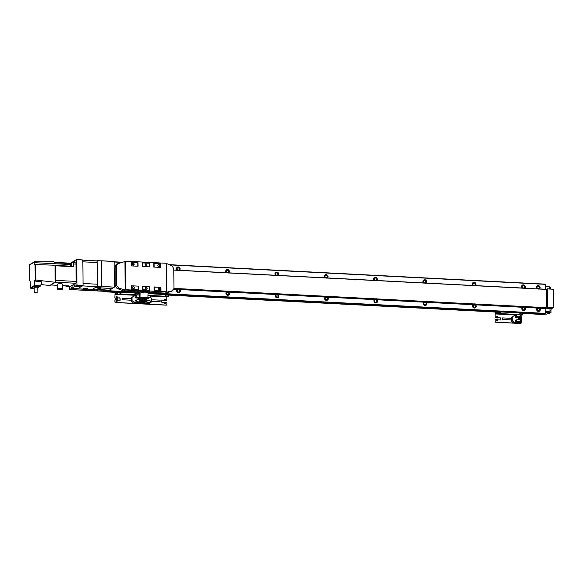 <?xml version="1.0" encoding="UTF-8"?>
<svg xmlns="http://www.w3.org/2000/svg" width="583" height="583" viewBox="0 0 583 583"><rect width="100%" height="100%" fill="white"/><g stroke="black" fill="none" stroke-linecap="round" stroke-linejoin="round"><path stroke-width="0.87" d="M173.96 288.92L177.655 289.044L177.159 289.401A1.946 1.815 59.2 0 0 179.491 292.484A1.946 1.815 59.2 0 0 179.797 289.54L179.637 288.694A1.946 1.815 59.2 0 0 178.449 288.629L177.655 289.044L173.967 288.855M179.447 292.506A1.946 1.815 59.2 0 0 177.487 289.146M178.398 289.715A1.166 1.086 59.2 0 0 177.349 291.114A1.166 1.086 59.2 0 0 179.01 291.864A1.166 1.086 59.2 0 0 178.398 289.715M179.535 289.212L226.962 291.595L226.466 291.959A1.946 1.815 59.2 0 0 228.798 295.034A1.946 1.815 59.2 0 0 229.112 292.09L228.951 291.245A1.946 1.815 59.2 0 0 227.756 291.187L226.962 291.595L179.498 289.139M228.762 295.056A1.946 1.815 59.2 0 0 226.802 291.697M227.713 292.265A1.166 1.086 59.2 0 0 226.663 293.672A1.166 1.086 59.2 0 0 228.325 294.415A1.166 1.086 59.2 0 0 227.713 292.265M228.849 291.762L276.276 294.153L275.781 294.51A1.946 1.815 59.2 0 0 278.113 297.592A1.946 1.815 59.2 0 0 278.419 294.648L278.259 293.796A1.946 1.815 59.2 0 0 277.071 293.737L276.276 294.153L228.813 291.697M278.069 297.614A1.946 1.815 59.2 0 0 277.012 294.051A1.946 1.815 59.2 0 0 276.109 294.255M277.02 294.816A1.166 1.086 59.2 0 0 275.97 296.222A1.166 1.086 59.2 0 0 277.632 296.966A1.166 1.086 59.2 0 0 277.02 294.816M278.157 294.313L325.584 296.703L325.088 297.06A1.946 1.815 59.2 0 0 327.427 300.143A1.946 1.815 59.2 0 0 327.733 297.199L327.573 296.353A1.946 1.815 59.2 0 0 326.378 296.288L325.584 296.703L278.12 294.247M327.384 300.165A1.946 1.815 59.2 0 0 325.423 296.805M326.334 297.374A1.166 1.086 59.2 0 0 325.285 298.78A1.166 1.086 59.2 0 0 326.946 299.524A1.166 1.086 59.2 0 0 326.334 297.374M327.471 296.871L374.898 299.261L374.403 299.618A1.946 1.815 59.2 0 0 376.735 302.694A1.946 1.815 59.2 0 0 377.041 299.757L376.88 298.904A1.946 1.815 59.2 0 0 375.692 298.846L374.898 299.261L327.435 296.798M376.691 302.723A1.946 1.815 59.2 0 0 375.634 299.159A1.946 1.815 59.2 0 0 374.731 299.356M375.641 299.924A1.166 1.086 59.2 0 0 374.592 301.331A1.166 1.086 59.2 0 0 376.254 302.074A1.166 1.086 59.2 0 0 375.641 299.924M475.364 304.464L522.834 306.92L522.339 307.277A1.946 1.815 59.2 0 0 524.671 310.36A1.946 1.815 59.2 0 0 524.977 307.416L524.817 306.571A1.946 1.815 59.2 0 0 523.621 306.505L522.834 306.92L475.364 304.464L475.502 304.013A1.946 1.815 59.2 0 0 474.314 303.954L473.52 304.37L426.056 301.907L426.195 301.462A1.946 1.815 59.2 0 0 425 301.396L424.205 301.812L376.742 299.356M524.627 310.382A1.946 1.815 59.2 0 0 523.57 306.818A1.946 1.815 59.2 0 0 522.667 307.022M523.578 307.584A1.166 1.086 59.2 0 0 522.528 308.99A1.166 1.086 59.2 0 0 524.19 309.733A1.166 1.086 59.2 0 0 523.578 307.584M426.056 301.907L473.52 304.37L473.024 304.727A1.946 1.815 59.2 0 0 475.356 307.802A1.946 1.815 59.2 0 0 475.662 304.858L475.4 304.53M475.313 307.824A1.946 1.815 59.2 0 0 473.352 304.464M474.263 305.033A1.166 1.086 59.2 0 0 473.214 306.439A1.166 1.086 59.2 0 0 474.875 307.183A1.166 1.086 59.2 0 0 474.263 305.033M376.778 299.422L424.205 301.812L423.71 302.169A1.946 1.815 59.2 0 0 426.049 305.252A1.946 1.815 59.2 0 0 426.355 302.307L426.093 301.979M426.005 305.273A1.946 1.815 59.2 0 0 424.045 301.914M424.956 302.482A1.166 1.086 59.2 0 0 423.907 303.881A1.166 1.086 59.2 0 0 425.568 304.632A1.166 1.086 59.2 0 0 424.956 302.482M524.715 307.088L537.621 307.686L537.125 308.043A1.946 1.815 59.2 0 0 539.464 311.125A1.946 1.815 59.2 0 0 539.771 308.181L539.61 307.336A1.946 1.815 59.2 0 0 538.415 307.27L537.621 307.686L524.678 307.015M539.421 311.147A1.946 1.815 59.2 0 0 537.46 307.788M538.371 308.349A1.166 1.086 59.2 0 0 537.322 309.755A1.166 1.086 59.2 0 0 538.984 310.506A1.166 1.086 59.2 0 0 538.371 308.349M173.763 270.104L178.223 270.337A1.946 1.815 59.2 0 0 179.411 270.395L227.53 272.888A1.946 1.815 59.2 0 0 228.725 272.953L276.845 275.446A1.946 1.815 59.2 0 0 278.04 275.504L326.159 277.996A1.946 1.815 59.2 0 0 327.347 278.062L375.467 280.554A1.946 1.815 59.2 0 0 376.662 280.612L424.781 283.105A1.946 1.815 59.2 0 0 425.969 283.163L474.088 285.655A1.946 1.815 59.2 0 0 475.283 285.721L523.403 288.213A1.946 1.815 59.2 0 0 524.591 288.272L538.196 288.979A1.946 1.815 59.2 0 0 539.384 289.037L546.184 289.394L546.409 307.686L545.943 308.115L539.472 307.78M524.831 288.184L524.744 288.177A1.946 1.815 59.2 0 0 522.412 285.102A1.946 1.815 59.2 0 0 522.077 288.017M524.744 288.177L524.642 288.272A1.946 1.815 59.2 0 0 522.368 285.123M523.308 285.677A1.166 1.086 59.2 0 0 522.259 287.084A1.166 1.086 59.2 0 0 523.92 287.827A1.166 1.086 59.2 0 0 523.308 285.677M475.517 285.634L475.429 285.626A1.946 1.815 59.2 0 0 473.097 282.544A1.946 1.815 59.2 0 0 472.769 285.466M475.429 285.626L475.334 285.721A1.946 1.815 59.2 0 0 473.053 282.573M474.001 283.119A1.166 1.086 59.2 0 0 472.951 284.526A1.166 1.086 59.2 0 0 474.613 285.269A1.166 1.086 59.2 0 0 474.001 283.119M426.209 283.076L426.122 283.076A1.946 1.815 59.2 0 0 423.783 279.993A1.946 1.815 59.2 0 0 423.455 282.915M425.998 283.156A1.946 1.815 59.2 0 0 423.746 280.015M424.686 280.569A1.166 1.086 59.2 0 0 423.637 281.975A1.166 1.086 59.2 0 0 425.299 282.719A1.166 1.086 59.2 0 0 424.686 280.569M376.895 280.525L376.807 280.518A1.946 1.815 59.2 0 0 374.475 277.442A1.946 1.815 59.2 0 0 374.148 280.357M376.691 280.605A1.946 1.815 59.2 0 0 374.432 277.464M375.379 278.011A1.166 1.086 59.2 0 0 374.33 279.417A1.166 1.086 59.2 0 0 375.984 280.168A1.166 1.086 59.2 0 0 375.379 278.011M327.588 277.967L327.5 277.967A1.946 1.815 59.2 0 0 325.161 274.885A1.946 1.815 59.2 0 0 324.833 277.807M327.5 277.967L327.398 278.062A1.946 1.815 59.2 0 0 325.125 274.914M326.065 275.46A1.166 1.086 59.2 0 0 325.015 276.867A1.166 1.086 59.2 0 0 326.677 277.61A1.166 1.086 59.2 0 0 326.065 275.46M278.273 275.416L278.186 275.409A1.946 1.815 59.2 0 0 275.854 272.334A1.946 1.815 59.2 0 0 275.526 275.249M278.04 275.504L278.04 275.504A1.946 1.815 59.2 0 0 275.81 272.356M276.75 272.91A1.166 1.086 59.2 0 0 275.708 274.316A1.166 1.086 59.2 0 0 277.362 275.059A1.166 1.086 59.2 0 0 276.75 272.91M228.966 272.866L228.871 272.859A1.946 1.815 59.2 0 0 226.539 269.776A1.946 1.815 59.2 0 0 226.211 272.698M228.755 272.946A1.946 1.815 59.2 0 0 226.503 269.805M227.443 270.352A1.166 1.086 59.2 0 0 226.393 271.758A1.166 1.086 59.2 0 0 228.055 272.501A1.166 1.086 59.2 0 0 227.443 270.352M179.651 270.308L179.564 270.308A1.946 1.815 59.2 0 0 177.232 267.225A1.946 1.815 59.2 0 0 176.904 270.148M179.564 270.308L179.469 270.395A1.946 1.815 59.2 0 0 177.188 267.247M178.128 267.801A1.166 1.086 59.2 0 0 177.079 269.208A1.166 1.086 59.2 0 0 178.741 269.951A1.166 1.086 59.2 0 0 178.128 267.801M524.875 288.162L538.196 288.979L524.868 288.17M539.625 288.949L539.537 288.942A1.946 1.815 59.2 0 0 537.198 285.867A1.946 1.815 59.2 0 0 536.87 288.782M539.537 288.942L539.435 289.037A1.946 1.815 59.2 0 0 537.162 285.889M538.102 286.442A1.166 1.086 59.2 0 0 537.052 287.849A1.166 1.086 59.2 0 0 538.714 288.592A1.166 1.086 59.2 0 0 538.102 286.442M109.764 289.933L109.604 291.959L109.436 290.261L107.083 291.915L106.973 291.456M110.959 289.219L110.901 291.179L110.537 291.245L110.683 289.387M107.068 291.915L116.36 292.404M544.886 313.865L544.493 314.477M169.165 264.66L545.484 284.147L545.608 289.241M539.661 288.935L546.184 289.394M523.665 312.758L545.513 313.894L545.943 308.115M99.263 288.636L99.27 289.481L100.575 288.702L98.112 288.578L99.219 287.915L96.45 289.562L109.283 290.225L112.082 288.476L99.263 287.813L112.038 288.578M99.27 289.481L109.269 290.225M96.771 290.115L96.829 290.932L98.082 290.188L95.962 289.853L94.366 290.808L69.712 289.525L69.625 286.544M96.596 260.878L97.186 260.681L97.499 286.107L95.24 287.601L99.219 287.915L95.08 287.703L92.617 289.168L96.844 286.647L82.451 285.903L78.217 288.417A2.077 0.401 179.3 0 0 78.115 288.549A2.077 0.401 179.3 0 0 78.137 288.607L78.166 288.563M97.135 260.557L101.325 260.892L101.639 286.319L99.372 287.813L112.198 288.483L114.414 287.171L101.588 286.501L99.38 287.82L95.24 287.601L112.213 288.476M90.482 289.467L108.788 290.516L107.185 291.471L96.829 290.932M91.538 289.416L108.992 290.312M91.983 289.277L109.116 290.319L96.282 289.656M87.246 289.401L108.788 290.516M96.29 289.656L109.116 290.319M97.186 260.681L114.1 261.432L101.274 260.769L101.639 286.319L114.414 287.171M114.151 261.556L114.457 286.989M69.712 289.525L71.716 288.177L78.137 288.614L71.796 288.286M71.804 288.279L74.646 286.435L80.848 286.858L83.099 285.364L82.786 259.938L76.621 259.493L76.985 285.043L74.733 286.537L80.826 286.851M72.146 285.386A2.077 0.641 93 0 1 71.52 287.55A2.077 0.641 93 0 1 71.388 287.587A2.077 0.641 93 0 1 70.856 286.151M73.698 262.744A2.077 0.641 93 0 1 74.158 261.862A2.077 0.641 93 0 1 74.289 261.825A2.077 0.641 93 0 1 74.784 262.802M75.076 283.637A2.077 0.641 93 0 1 74.449 285.808A2.077 0.641 93 0 1 74.318 285.845A2.077 0.641 93 0 1 73.786 284.409M92.099 289.336A2.077 0.401 179.3 0 0 92.617 289.168A2.077 0.401 179.3 0 1 89.993 289.452L87.457 289.321M74.602 286.537L80.724 286.851L78.217 288.417A2.077 0.401 179.3 0 0 78.115 288.549A2.077 0.401 179.3 0 0 79.536 288.913L83.588 289.117M97.499 286.107L101.639 286.319L97.448 286.289M108.992 290.319L96.115 289.751L108.948 290.421M71.126 262.838L76.621 259.493M70.456 263.166L71.039 262.897A1.815 0.561 93 0 1 71.235 262.809A1.815 0.561 93 0 1 71.716 264.281A1.815 0.561 93 0 1 71.352 266.198M71.476 288.476L79.026 288.869L71.469 288.476M76.934 285.225L83.048 285.546M76.985 285.043L83.099 285.364M76.672 259.617L82.786 259.938M78.348 288.731L71.512 288.381M40.956 284.57L49.737 285.502L55.553 281.866L55.37 265.25L34.914 264.522A2.339 0.721 -87 0 1 34.761 264.565A2.339 0.721 -87 0 1 34.149 262.663L34.149 262.248A0.517 0.481 -120.8 0 1 34.608 261.76L53.578 261.716A0.517 0.481 -120.8 0 1 54.102 262.226L54.357 262.744L70.609 263.589M37.079 292.528L37.297 287.383L36.226 287.106L34.178 287.419L34.244 292.258L35.395 292.739L37.079 292.528L34.528 292.557M37.356 292.221L34.244 292.258M62.323 289.379L62.578 289.132A2.572 0.496 179.3 0 0 62.629 289.037L62.563 284.191A2.572 0.496 179.3 0 0 60.8 283.746A2.572 0.496 179.3 0 0 57.425 284.256L57.484 289.095A2.572 0.496 179.3 0 0 57.535 289.19L57.79 289.438A2.31 0.445 179.3 0 0 59.335 289.751A2.31 0.445 179.3 0 0 62.323 289.379A2.31 0.445 179.3 0 0 60.785 288.891A2.31 0.445 179.3 0 0 57.79 289.438M62.629 289.037A2.572 0.496 179.3 0 0 60.858 288.585A2.572 0.496 179.3 0 0 57.484 289.095M66.331 285.787A1.815 0.561 93 0 1 65.959 286.166A1.815 0.561 93 0 1 65.784 286.056A1.815 0.561 93 0 1 65.697 285.925M68.109 285.874A1.815 0.561 93 0 1 67.737 286.253L65.959 286.166M66.017 285.772A1.611 0.496 93 0 1 65.617 285.852A1.611 0.496 93 0 1 65.551 285.743M70.747 266.169A1.611 0.496 93 0 1 70.703 266.125A1.611 0.496 93 0 1 70.441 264.915A1.611 0.496 93 0 1 70.864 263.086A1.611 0.496 93 0 1 71.454 264.31A1.611 0.496 93 0 1 70.988 266.183M71.235 262.809L73.013 262.897A1.815 0.561 93 0 1 73.487 264.376A1.815 0.561 93 0 1 73.123 266.293M70.667 264.784L71.097 265.294L71.082 263.764L70.667 264.784L71.17 264.806M30.855 288.381L34.193 288.549L30.331 287.936L34.433 285.495L34.769 286.129L39.848 286.391L40.526 285.808L34.433 285.495L34.368 280.518L35.235 280L35.046 264.442M34.769 286.129L30.994 288.374L30.331 287.936L30.265 282.536A2.339 0.721 -87 0 0 29.653 280.634A2.339 0.721 -87 0 0 29.5 280.678L29.799 280.693M37.305 287.9L40.46 285.991M49.737 285.502A0.517 0.481 59.2 0 0 50.021 285.437L55.458 282.208L75.732 283.251A1.56 0.481 -87 0 0 76.198 281.429L75.987 264.106A1.56 0.481 -87 0 0 75.579 262.838A1.56 0.481 -87 0 0 75.484 262.867M29.959 280.897L29.5 280.678M55.604 265.382L73.422 266.307L73.56 266.73L55.611 265.797L55.37 265.28L55.574 281.997M73.422 266.307L55.604 265.396M73.56 266.73L73.524 263.975A1.56 0.481 -87 0 0 73.115 262.714A1.56 0.481 -87 0 0 73.013 262.736L72.766 262.889M68.546 285.889L67.73 286.413L70.2 286.544L75.732 283.251M29.369 280.758L29.179 265.199L34.149 262.248M54.991 265.156L55.196 282.252L35.235 280M40.526 285.808L41.918 281.8L34.842 281.05A0.517 0.481 -120.8 0 1 34.368 280.518M96.53 260.914A2.077 0.641 93 0 1 96.661 260.878A2.077 0.641 93 0 1 97.208 262.569L82.808 261.818A2.077 0.641 -87 0 0 82.269 260.135M82.808 261.818L83.078 283.476L97.47 284.22L97.208 262.569M97.47 284.22A2.077 0.641 93 0 1 96.844 286.647M83.588 289.234L83.58 288.723A1.997 0.386 -0.7 0 1 83.682 288.6A1.997 0.386 -0.7 0 1 85.89 288.315A1.997 0.386 -0.7 0 1 87.581 288.672L87.581 289.183A1.997 0.386 -0.7 0 1 87.486 289.306A1.997 0.386 -0.7 0 1 85.271 289.591A1.997 0.386 -0.7 0 1 83.588 289.234A1.997 0.386 -0.7 0 1 83.69 289.11A1.997 0.386 -0.7 0 1 85.898 288.825A1.997 0.386 -0.7 0 1 87.581 289.183M85.001 289.314L86.175 289.255L85.001 289.314M545.571 286.064L549.674 286.333L549.747 288.935M550.687 288.993L550.665 287.208L549.725 287.149M546.184 289.365L547.197 288.767L553.631 289.27L553.85 307.241L552.232 308.334L550.017 308.254L549.988 311.963L548.756 312.692L550.979 312.779L550.95 310.819A2.077 0.641 93 0 1 551.576 308.4L551.715 308.312M550.979 312.779L546.307 314.15L523.672 313.005M545.892 312.539L547.597 312.605L547.648 312.138L545.892 312.051M547.597 312.605L548.625 311.992L545.885 311.883M553.821 307.365L547.422 307.11L546.409 307.715M553.85 307.241L547.422 307.11M553.631 289.27L547.248 288.891L547.466 306.928M549.988 311.963L545.885 311.796M550.024 311.818L545.885 311.614M549.718 286.435L545.571 286.187M137.77 290.91L138.142 291.5L136.065 291.077L134.724 291.325L135.088 291.66M146.275 289.161A0.911 0.845 -120.8 0 1 145.4 288.228A0.911 0.845 -120.8 0 1 146.253 287.383A0.911 0.845 -120.8 0 1 147.127 288.315A0.911 0.845 -120.8 0 1 146.275 289.161M146.231 289.059A0.78 0.729 -120.8 0 1 145.823 287.623A0.78 0.729 -120.8 0 1 146.931 288.126A0.78 0.729 -120.8 0 1 146.231 289.059M145.983 265.724A0.911 0.845 -120.8 0 1 145.116 264.784A0.911 0.845 -120.8 0 1 145.961 263.939A0.911 0.845 -120.8 0 1 146.836 264.879A0.911 0.845 -120.8 0 1 145.983 265.724M145.947 265.622A0.78 0.729 -120.8 0 1 145.539 264.186A0.78 0.729 -120.8 0 1 146.646 264.682A0.78 0.729 -120.8 0 1 145.947 265.622M133.456 288.629A1.042 0.969 -120.8 0 1 132.458 287.557A1.042 0.969 -120.8 0 1 133.427 286.588A1.042 0.969 -120.8 0 1 134.425 287.659A1.042 0.969 -120.8 0 1 133.456 288.629M133.39 288.468A0.845 0.787 -120.8 0 1 132.946 286.923A0.845 0.787 -120.8 0 1 134.148 287.455A0.845 0.787 -120.8 0 1 133.39 288.468M158.809 266.518A1.042 0.969 -120.8 0 1 157.811 265.447A1.042 0.969 -120.8 0 1 158.787 264.478A1.042 0.969 -120.8 0 1 159.786 265.549A1.042 0.969 -120.8 0 1 158.809 266.518M158.744 266.358A0.845 0.787 -120.8 0 1 158.306 264.806A0.845 0.787 -120.8 0 1 159.502 265.345A0.845 0.787 -120.8 0 1 158.744 266.358M133.164 265.185A1.042 0.969 -120.8 0 1 132.166 264.114A1.042 0.969 -120.8 0 1 133.143 263.152A1.042 0.969 -120.8 0 1 134.141 264.216A1.042 0.969 -120.8 0 1 133.164 265.185M133.106 265.032A0.845 0.787 -120.8 0 1 132.662 263.48A0.845 0.787 -120.8 0 1 133.857 264.019A0.845 0.787 -120.8 0 1 133.106 265.032M159.093 289.955A1.042 0.969 -120.8 0 1 158.095 288.884A1.042 0.969 -120.8 0 1 159.072 287.915A1.042 0.969 -120.8 0 1 160.07 288.986A1.042 0.969 -120.8 0 1 159.093 289.955M159.035 289.795A0.845 0.787 -120.8 0 1 158.591 288.25A0.845 0.787 -120.8 0 1 159.786 288.789A0.845 0.787 -120.8 0 1 159.035 289.795M135.504 294.779L137.486 294.838L135.504 294.779M135.147 292.36L137.741 292.323L138.135 290.968M136.939 292.528L136.947 293.395L136.939 292.528M135.504 292.6L135.329 293.475L135.504 292.6M138.011 293.613L137.952 292.732L137.865 293.949M139.993 292.382L137.741 292.265L137.952 292.732M142.726 292.375L141.953 292.513L142.726 292.375M147.659 292.63L146.88 292.768L147.659 292.63M141.414 291.296L141.37 292.294L143.644 292.338M146.348 291.551L146.297 292.549L148.578 292.593M134.906 293.723L134.95 292.936M137.974 291.646L138.528 291.369A2.208 0.423 179.3 0 0 138.637 291.238A2.208 0.423 179.3 0 0 136.779 290.837A2.208 0.423 179.3 0 0 134.33 291.15L123.793 290.968L117.606 288.636A2.594 2.419 59.2 0 1 115.849 286.115L114.45 286.034M148.687 291.689L148.694 292.258L149.263 291.602L141.866 291.216L140.314 291.821L137.974 291.697M115.879 268.282L115.849 286.115L116.782 285.561L118.655 288.009L125.258 290.094L125.746 289.707L125.403 261.373L116.746 264.048A2.594 2.419 59.2 0 0 115.609 266.154L115.879 268.282M145.196 264.864A0.78 0.729 -120.8 0 1 145.575 265.498M145.48 288.308A0.78 0.729 -120.8 0 1 145.859 288.942M153.803 267.072L160.711 267.429L153.803 267.072L153.759 263.509L160.668 263.866L153.759 263.509M160.995 290.873L160.952 287.302L154.05 286.945L154.415 290.225L160.995 290.873L154.415 290.225M160.952 287.302L154.378 287.164M149.656 290.283L149.612 286.712L142.704 286.355L143.075 289.634L149.656 290.283L143.075 289.634M149.612 286.712L143.039 286.574M142.463 266.482L149.365 266.839L142.463 266.482L142.42 262.918L149.321 263.276L142.42 262.918M125.119 261.155L166.49 263.297L125.068 261.155L125.425 289.999L166.672 291.828L166.68 292.236L172.925 290.582L171.912 291.187A2.594 2.419 59.2 0 1 171.358 291.42L165.215 293.111L166.68 292.236M131.408 289.336L138.309 289.693L131.408 289.336L131.364 285.772L138.266 286.129L131.364 285.772M131.124 265.899L138.025 266.256L131.124 265.899L131.08 262.328L137.982 262.685L131.08 262.328M131.408 262.547L131.445 265.608M123.793 290.968L125.258 290.094L124.908 261.25M118.349 263.188L115.609 266.154M116.782 285.561L116.542 265.6M138.025 266.256L137.982 262.685M138.309 289.693L138.266 286.129M149.365 266.839L149.321 263.276M142.748 289.926L142.704 286.355M160.711 267.429L160.668 263.866M154.094 290.509L154.05 286.945M137.858 265.943L137.821 262.882M142.755 263.137L142.791 266.198M149.197 266.526L149.161 263.472M154.094 263.727L154.131 266.781M171.358 291.42L173.989 288.527L173.741 268.559L172.102 265.972L166.505 263.48M160.544 267.116L160.507 264.055M131.7 285.991L131.736 289.044M138.142 289.379L138.105 286.319M149.488 289.97L149.452 286.909M160.828 290.553L160.791 287.499M148.694 292.258L165.215 293.111M146.195 299.429L147.871 298.591L139.978 298.183L138.616 299.006L146.195 299.429M138.616 299.006L140.051 297.374L139.993 291.806M141.363 291.988L140.153 291.923L139.978 298.183M148.046 292.885L147.871 298.591M165.339 303.801A0.641 0.598 59.2 0 0 164.697 302.723M165.091 302.584A0.641 0.598 59.2 0 0 164.523 303.357A0.641 0.598 59.2 0 0 165.426 303.765A0.641 0.598 59.2 0 0 165.091 302.584M165.295 300.238A0.641 0.598 59.2 0 0 164.654 299.152M165.047 299.021A0.641 0.598 59.2 0 0 164.479 299.786A0.641 0.598 59.2 0 0 165.383 300.194A0.641 0.598 59.2 0 0 165.047 299.021M168.319 295.085L165.616 295.115M167.219 296.404L166.25 296.579L167.219 296.404M136.458 295.362L114.975 294.255L115.011 297.563A0.517 0.481 59.2 0 0 115.514 298.102L119.945 297.818L120.215 300.128L117.999 300.267L117.504 299.728L115.529 299.626A0.517 0.481 59.2 0 0 115.04 300.114L115.062 301.899A0.517 0.481 59.2 0 0 115.565 302.431L140.467 303.721A0.517 0.481 59.2 0 0 140.955 303.233L140.948 302.759L140.955 303.233A0.517 0.481 59.2 0 0 141.45 303.772L166.352 305.062A0.517 0.481 59.2 0 0 166.84 304.574L166.818 302.796A0.517 0.481 59.2 0 0 166.323 302.256L164.151 302.256M166.753 296.791L166.789 300.245A0.517 0.481 59.2 0 1 166.301 300.733L161.731 300.019L161.892 302.541L164.107 302.395M164.078 300.362L161.659 300.092M163.918 300.456L166.14 300.828A0.517 0.481 59.2 0 0 166.476 300.704M140.846 303.561A0.517 0.481 59.2 0 0 141.29 303.867L166.191 305.157M169.347 294.809L169.012 294.24L148.053 293.154M168.4 295.435L169.019 294.75L148.06 293.664M160.15 300.179L160.07 301.702M143.105 303.204A1.428 1.326 59.2 0 0 143.819 303.029L144.256 302.766A1.428 1.326 -120.8 0 1 142.23 301.856A1.428 1.326 -120.8 0 1 143.513 300.136A1.428 1.326 -120.8 0 1 144.256 302.766C145.247 301.586 144.999 300.711 143.52 300.136L142.354 300.573A1.428 1.326 59.2 0 0 143.105 303.204M142.143 299.225A1.428 1.326 59.2 0 0 143.775 299.458L144.016 299.319M150.188 297.111L151.769 298.547L151.806 301.63L149.612 303.437L147.812 303.349A1.115 1.042 59.2 0 0 148.366 303.211L149.408 302.592A1.115 1.042 59.2 0 0 149.62 302.424M141.377 301.848A1.815 1.691 59.2 0 0 143.105 303.481L148.599 304.042L149.612 303.437M148.104 297.614L149.263 297.673A1.079 1.006 59.2 0 0 150.239 296.368A1.079 1.006 59.2 0 0 149.241 295.552L148.082 295.494M148.097 297.913L148.796 297.949A1.079 1.006 59.2 0 0 149.335 297.818L149.802 297.541M149.299 300.289L147.965 300.223A1.079 1.006 59.2 0 0 146.996 301.52A1.079 1.006 59.2 0 0 147.995 302.344L149.321 302.409A1.079 1.006 59.2 0 0 150.29 301.112A1.079 1.006 59.2 0 0 149.299 300.289M147.426 300.354L146.952 300.631A1.079 1.006 59.2 0 0 147.521 302.621L148.854 302.694A1.079 1.006 59.2 0 0 149.394 302.562A1.115 1.042 59.2 0 1 148.854 302.723L147.812 303.349M148.097 297.949L148.796 297.986A1.115 1.042 59.2 0 0 149.561 297.687M147.842 298.605A1.115 1.042 59.2 0 0 148.308 298.474L149.35 297.855M147.178 300.5A1.115 1.042 59.2 0 0 147.521 302.657L148.854 302.723M143.986 302.023L143.972 301.302L142.952 301.12L143.586 302.242L144.198 301.907L144.19 301.171L142.952 301.112M146.938 300.602L145.896 301.222A1.115 1.042 59.2 0 0 145.407 302.125L145.371 299.385M147.521 302.657L145.896 303.626A1.115 1.042 -120.8 0 1 144.817 302.475L144.817 302.074M142.682 303.736A1.815 1.691 -120.8 0 1 141.086 302.577M144.803 301.12L144.781 299.356M141.348 300.937L141.326 299.181L141.348 300.937M145.896 303.626L143.105 303.481M116.972 297.738A0.641 0.598 59.2 0 0 116.33 296.652M116.724 296.521A0.641 0.598 59.2 0 0 116.148 297.286A0.641 0.598 59.2 0 0 117.059 297.694A0.641 0.598 59.2 0 0 116.724 296.521M117.015 301.302A0.641 0.598 59.2 0 0 116.374 300.216M116.768 300.085A0.641 0.598 59.2 0 0 116.192 300.85A0.641 0.598 59.2 0 0 117.103 301.258A0.641 0.598 59.2 0 0 116.768 300.085M120.492 292.608L117.781 292.644M119.391 293.927L118.422 294.102L119.391 293.927M115.062 301.899L114.902 301.994A0.517 0.481 59.2 0 0 115.405 302.526L140.306 303.816M115.194 299.749A0.517 0.481 59.2 0 0 114.88 300.209L114.902 301.994M120.011 300.369L120.032 298.183L117.773 297.818M117.321 298.299L115.347 298.197A0.517 0.481 59.2 0 1 114.851 297.658L115.121 293.14L117.562 291.682L135.045 292.484M134.899 291.682L134.848 293.009L117.569 292.192L115.128 293.643L114.975 294.255M140 293.249L138.069 293.147M140 292.739L137.945 292.637M122.401 299.749L122.43 298.212L122.401 299.749M131.321 300.216L131.401 298.693M138.681 299.035A1.428 1.326 59.2 0 0 140.321 299.283L140.561 299.137M138.535 302.366A1.428 1.326 59.2 0 0 140.365 302.847L140.802 302.584A1.428 1.326 -120.8 0 1 138.973 302.103M134.323 302.65L132.079 300.609L131.073 301.207L133.318 303.247L134.323 302.65L136.123 302.737A1.115 1.042 59.2 0 1 135.54 300.69L136.582 300.063A1.115 1.042 59.2 0 0 137.165 302.118L138.499 302.154A1.079 1.006 59.2 0 0 139.038 302.023L139.505 301.739A1.079 1.006 59.2 0 0 138.943 299.757L137.61 299.684A1.079 1.006 59.2 0 0 136.641 300.981A1.079 1.006 59.2 0 0 137.639 301.805L138.965 301.87A1.079 1.006 59.2 0 0 139.505 301.739M134.243 295.719L131.037 298.124L134.243 295.719L135.737 295.792M137.071 299.815L136.597 300.099A1.079 1.006 59.2 0 0 137.165 302.089L138.499 302.191A1.115 1.042 59.2 0 0 139.264 301.885M137.581 297.068L138.907 297.133A1.079 1.006 59.2 0 0 139.884 295.836A1.079 1.006 59.2 0 0 138.885 295.013L137.552 294.947A1.079 1.006 59.2 0 0 136.582 296.244A1.079 1.006 59.2 0 0 137.581 297.068L137.107 297.345L138.441 297.417A1.079 1.006 59.2 0 0 138.98 297.286L139.454 297.002M137.012 295.078L136.539 295.355A1.079 1.006 59.2 0 0 137.107 297.345M136.765 295.224A1.115 1.042 59.2 0 0 137.107 297.381L138.441 297.454A1.115 1.042 59.2 0 0 139.206 297.148M136.524 295.326L135.482 295.945A1.115 1.042 59.2 0 0 136.065 298L137.399 298.073A1.115 1.042 59.2 0 0 137.952 297.935L138.994 297.315M140.532 301.848L139.978 300.77M139.57 301.702L140.743 301.732L140.117 300.595M140.051 297.279L139.461 297.374L139.468 297.979M139.862 297.155L139.461 297.366M139.053 302.052L137.428 303.022A1.115 1.042 -120.8 0 1 136.867 303.16L139.658 303.306A1.815 1.691 59.2 0 0 141.319 302.001M140.561 303.08L140.139 303.335A1.815 1.691 -120.8 0 1 139.235 303.554L133.318 303.247M138.455 297.636L138.477 299.728M132.042 297.527L132.079 300.609M131.037 298.124L131.044 298.656M131.058 300.216L131.073 301.207M497.161 317.422A0.641 0.598 59.2 0 0 496.519 316.336M496.913 316.205A0.641 0.598 59.2 0 0 496.337 316.977A0.641 0.598 59.2 0 0 497.248 317.378A0.641 0.598 59.2 0 0 496.913 316.205M497.204 320.993A0.641 0.598 59.2 0 0 496.563 319.907M496.956 319.776A0.641 0.598 59.2 0 0 496.381 320.541A0.641 0.598 59.2 0 0 497.292 320.949A0.641 0.598 59.2 0 0 496.956 319.776M500.68 312.299L497.969 312.328M522.623 313.435L519.912 313.465M521.523 314.747L520.553 314.929L521.523 314.747M499.58 313.618L498.611 313.792L499.58 313.618M521.136 322.45L521.144 322.924A0.517 0.481 59.2 0 1 520.655 323.412L520.495 323.507A0.517 0.481 59.2 0 0 520.83 323.383M516.647 315.053L495.156 313.938L495.2 317.254A0.517 0.481 59.2 0 0 495.703 317.786L500.134 317.509L500.403 319.812L498.188 319.95L497.693 319.418L495.718 319.316A0.517 0.481 59.2 0 0 495.229 319.797L495.091 321.678A0.517 0.481 59.2 0 0 495.586 322.217L520.495 323.507M495.251 321.583A0.517 0.481 59.2 0 0 495.754 322.122L495.586 322.217M495.382 319.44A0.517 0.481 59.2 0 0 495.069 319.899L495.091 321.678M500.199 320.052L500.221 317.873L497.962 317.502M497.51 317.99L495.535 317.888A0.517 0.481 59.2 0 1 495.04 317.349L495.31 312.823L497.751 311.373L523.308 312.59L523.643 313.158M522.703 313.785L523.315 313.1L498.414 311.81L495.317 313.333L495.156 313.938M521.056 315.141L521.064 316.423M520.655 323.412L495.754 322.122M502.582 319.44L502.619 317.895L502.582 319.44M511.51 319.899L511.59 318.376M518.651 318.449A1.428 1.326 59.2 0 0 520.51 318.967L520.947 318.712A1.428 1.326 -120.8 0 1 518.877 317.188M518.717 322.056A1.428 1.326 59.2 0 0 520.553 322.537L520.991 322.275A1.428 1.326 -120.8 0 1 519.162 321.794M514.512 322.333L512.268 320.3L511.262 320.898L513.506 322.938L514.512 322.333L516.312 322.428A1.115 1.042 59.2 0 1 515.729 320.373L516.771 319.754A1.115 1.042 59.2 0 0 517.354 321.809L518.688 321.882A1.115 1.042 59.2 0 0 519.453 321.576M514.425 315.403L511.225 317.815L514.425 315.403L515.926 315.483M517.828 321.495L519.154 321.561A1.079 1.006 59.2 0 0 520.123 320.264A1.079 1.006 59.2 0 0 519.132 319.44L517.799 319.375A1.079 1.006 59.2 0 0 516.83 320.672A1.079 1.006 59.2 0 0 517.828 321.495L517.354 321.772L518.688 321.845A1.079 1.006 59.2 0 0 519.227 321.714L519.693 321.43M517.259 319.506L516.786 319.783A1.079 1.006 59.2 0 0 517.354 321.772M517.77 316.751L519.096 316.824A1.079 1.006 59.2 0 0 520.065 315.52A1.079 1.006 59.2 0 0 519.074 314.703L517.74 314.631A1.079 1.006 59.2 0 0 516.771 315.935A1.079 1.006 59.2 0 0 517.77 316.751L517.296 317.035L518.63 317.101A1.079 1.006 59.2 0 0 519.169 316.97L519.635 316.693M517.201 314.769L516.727 315.046A1.079 1.006 59.2 0 0 517.296 317.035M516.953 314.915A1.115 1.042 59.2 0 0 517.296 317.072L518.63 317.137A1.115 1.042 59.2 0 0 519.395 316.839M516.713 315.017L515.671 315.636A1.115 1.042 59.2 0 0 516.254 317.691L517.587 317.757A1.115 1.042 59.2 0 0 518.141 317.626L519.183 317.006M520.721 321.532L520.167 320.453M519.759 321.393L520.932 321.415L520.306 320.286M520.677 317.968L520.67 317.239L519.65 317.065M520.276 318.187L520.889 317.852L520.881 317.116L520.262 316.715L519.65 317.05L519.657 317.786L520.276 318.187M519.242 321.743L517.617 322.712A1.115 1.042 -120.8 0 1 517.055 322.844L519.847 322.989A1.815 1.691 59.2 0 0 521.508 321.685M520.75 322.771L520.327 323.018A1.815 1.691 -120.8 0 1 519.424 323.244L513.506 322.938M518.637 317.327L518.666 319.418M521.508 318.012L521.537 320.628M512.231 317.218L512.268 320.3M511.225 317.815L511.233 318.347M511.247 319.907L511.262 320.898M544.843 314.288L523.672 313.195L523.665 312.677M497.007 311.81L169.369 294.845L169.369 294.335M116.826 292.127L109.917 291.77M497.299 311.643L169.369 294.663M117.11 291.952L109.968 291.587M110.537 291.157L109.961 291.128M110.53 291.034L109.932 291.004L110.53 291.034M110.53 290.968L109.779 290.932M110.704 289.948L109.823 289.904M110.697 289.795L110.056 289.766M497.678 311.417L169.369 294.415L497.671 311.417M117.489 291.726L110.588 291.369L117.482 291.733M545.826 313.705L148.053 293.103M140 292.688L137.923 292.579M135.074 292.433L110.901 291.179M545.907 313.399L148.374 292.812M135.125 292.127L110.981 290.881M545.848 308.494L539.771 308.181M537.125 308.043L524.977 307.416M522.339 307.277L475.662 304.858M473.024 304.727L426.355 302.307M423.71 302.169L377.041 299.757M374.403 299.618L327.733 297.199M325.088 297.06L278.419 294.648M275.781 294.51L229.112 292.09M226.466 291.959L179.797 289.54M177.159 289.401L173.902 289.234M115.857 286.231L114.45 286.158M545.856 308.378L539.669 308.057M545.907 308.181L539.508 307.853M115.616 267.094L114.217 267.021M115.842 285.386L114.436 285.313M178.449 288.629L173.982 288.403M227.756 291.187L179.637 288.694M277.071 293.737L228.951 291.245M326.378 296.288L278.259 293.796M375.692 298.846L327.573 296.353M425 301.396L376.88 298.904M474.314 303.954L426.195 301.462M523.621 306.505L475.502 304.013M538.415 307.27L524.817 306.571M546.409 307.686L539.61 307.336M545.55 284.358L169.675 264.893M121.104 262.372L114.151 262.015M121.687 262.204L114.151 261.811L121.701 262.197M542.008 314.441L523.235 313.465L541.993 314.441M496.556 312.087L168.932 295.122L496.548 312.087M116.367 292.396L107.083 291.915M109.517 291.697L107.607 291.602M109.517 291.631L107.644 291.536M109.517 291.434L107.695 291.34M109.509 291.369L107.731 291.274M523.366 313.384L544.507 314.485L523.374 313.384M496.694 312L169.077 295.034L496.687 312.007M115.849 285.91L114.443 285.838M115.849 285.845L114.443 285.772M115.842 285.575L114.443 285.502M177.283 289.292L173.931 289.117M226.59 291.843L179.702 289.416M275.905 294.4L229.01 291.974M325.212 296.951L278.324 294.524M374.526 299.509L327.631 297.075M522.463 307.168L475.568 304.741M473.148 304.61L426.253 302.183M423.841 302.06L376.946 299.633M537.256 307.933L524.875 307.292M523.024 288.075L475.56 285.612L523.038 288.068M473.709 285.517L426.246 283.061L473.724 285.517M424.402 282.966L376.931 280.503L424.417 282.959M327.631 277.953L375.102 280.408L327.624 277.953M325.78 277.858L278.31 275.402L325.795 277.858M276.466 275.3L229.002 272.844L276.48 275.3M227.159 272.749L179.688 270.293M173.763 269.98L177.859 270.191L173.763 269.987M115.616 266.97L114.217 266.905L115.616 266.97M178.07 288.796L173.989 288.585M227.385 291.347L179.921 288.891M276.692 293.905L229.228 291.442M326.006 296.456L278.543 294M375.314 299.006L327.85 296.55M523.25 306.673L475.786 304.209M473.943 304.115L426.472 301.659M424.628 301.564L377.165 299.108M546.366 307.868L539.887 307.533M538.043 307.438L525.094 306.767M71.352 288.476L79.084 288.876M71.308 288.578L83.588 289.212M74.566 286.639L80.68 286.953M71.68 288.279L78.144 288.614M34.149 262.663L70.448 264.544M54.35 262.343L70.783 263.195L54.35 262.328M50.816 284.97L57.44 285.313M68.575 285.903L62.585 285.59L68.612 285.889M55.56 280.365L76.198 281.429M73.524 263.975L75.987 264.106M34.842 281.05L35.876 280.438L35.68 264.369M549.995 308.312L551.576 308.4M550.009 310.775L550.95 310.819M549.988 308.451L545.899 308.225M552.269 308.29L546.06 308.05M135.46 294.86L135.052 293.803L137.938 293.883L137.486 294.838M146.559 292.695L148.381 292.79L146.559 292.695M141.625 292.44L143.447 292.535L141.625 292.44M141.531 292.411L141.37 292.294C141.501 292.702 142.23 292.768 143.556 292.506L143.695 291.311M146.464 292.666L146.297 292.549C146.435 292.957 147.164 293.023 148.483 292.761L148.621 291.566M166.33 263.494L166.672 291.828L125.746 289.707M166.84 292.061L166.49 263.319M118.655 288.009L117.606 288.636M138.623 298.474L138.63 298.984M148.104 297.68L140.219 297.272M146.297 292.243L143.702 292.105M146.289 291.93L143.695 291.799M141.363 291.675L140.62 291.638M165.776 296.477L168.196 296.609L165.776 296.477M165.718 296.536L168.341 296.463M169.019 294.75L169.012 294.24M166.745 296.936L150.101 296.069M165.55 296.259L148.075 295.355M143.556 300.26A1.275 1.188 -120.8 0 1 144.781 301.571A1.275 1.188 -120.8 0 1 143.593 302.759A1.275 1.188 -120.8 0 1 142.369 301.447A1.275 1.188 -120.8 0 1 143.556 300.26M143.957 299.312A1.428 1.326 -120.8 0 1 143.046 299.268M149.263 297.673L148.796 297.949M149.321 302.409L148.854 302.694M147.995 302.344L147.521 302.621M148.796 297.986L147.958 298.481M144.817 302.475L145.407 302.125M117.948 294.007L120.36 294.131L117.948 294.007M117.89 294.058L120.506 293.985M139.65 293.694L139.665 295.064L140.022 294.881M117.569 292.192L117.562 291.682M118.225 292.119L118.218 291.609M139.665 294.918L137.501 294.801M135.38 294.692L120.579 293.927M117.722 293.781L115.128 293.643M139.002 298.256A1.275 1.188 -120.8 0 1 138.914 297.366M140.503 299.137A1.428 1.326 -120.8 0 1 139.592 299.086M138.827 298.358A1.428 1.326 -120.8 0 1 138.688 297.498M139.891 296.39A1.428 1.326 -120.8 0 1 140.044 296.39L139.301 296.565M139.701 300.136A1.275 1.188 -120.8 0 1 141.334 301.396A1.275 1.188 -120.8 0 1 139.14 301.994M139.592 300.019A1.428 1.326 -120.8 0 1 140.802 302.584C141.793 301.411 141.552 300.529 140.066 299.954L139.344 300.136M137.639 301.805L136.123 302.737M138.965 301.87L138.499 302.154M138.907 297.133L138.441 297.417M137.107 297.381L136.065 298M138.441 297.454L137.399 298.073M136.867 303.16L138.499 302.191M139.235 303.554L139.658 303.306M498.137 313.69L500.549 313.814L498.137 313.69M498.079 313.741L500.695 313.669M520.08 314.827L522.492 314.951L520.08 314.827M520.021 314.878L522.638 314.805M523.315 313.1L523.308 312.59M497.758 311.883L497.751 311.373M498.414 311.81L498.407 311.3M521.049 315.279L519.934 315.221M519.854 314.601L500.768 313.618M497.911 313.472L495.317 313.333M520.043 316.212A1.275 1.188 -120.8 0 1 521.479 317.516A1.275 1.188 -120.8 0 1 520.284 318.697A1.275 1.188 -120.8 0 1 519.103 317.05M520.08 316.081A1.428 1.326 -120.8 0 1 520.947 318.712C521.938 317.531 521.698 316.649 520.211 316.073L519.489 316.256M519.89 319.819A1.275 1.188 -120.8 0 1 521.523 321.08A1.275 1.188 -120.8 0 1 519.329 321.685M519.774 319.71A1.428 1.326 -120.8 0 1 520.991 322.275C521.982 321.095 521.741 320.22 520.255 319.644L519.533 319.819M519.154 321.561L518.688 321.845M519.096 316.824L518.63 317.101M517.354 321.809L516.312 322.428M517.296 317.072L516.254 317.691M518.63 317.137L517.587 317.757M517.055 322.844L518.688 321.882M519.424 323.244L519.847 322.989M545.499 313.894L523.665 312.765M545.484 284.147L169.15 264.653M227.173 272.749L179.695 270.286M546.147 289.263L539.669 288.928M50.794 284.978L57.44 285.327M29.339 280.787L29.15 265.076M29.267 264.864L34.375 261.825M67.635 286.442L70.098 286.566M73.115 262.714L75.579 262.838M37.305 287.995L40.191 286.275M96.661 260.878L82.786 260.164M166.855 292.112L166.505 263.297L125.09 261.155M165.536 295.034L165.557 296.404C165.594 296.791 166.498 296.849 168.268 296.587L168.392 294.998M160.201 300.165L151.784 299.728M149.86 302.278L149.394 302.562M160.121 301.724L151.799 301.294M117.708 292.557L117.722 293.934C117.759 294.313 118.662 294.379 120.441 294.109L120.564 292.52M122.43 298.212L131.452 298.678M122.35 299.764L131.372 300.23M497.897 312.24L497.911 313.618C497.948 314.004 498.851 314.062 500.629 313.8L500.753 312.211M519.839 313.377L519.854 314.754C519.89 315.141 520.794 315.199 522.572 314.937L522.696 313.348M502.619 317.895L511.641 318.369M502.539 319.455L511.561 319.921"/></g></svg>
